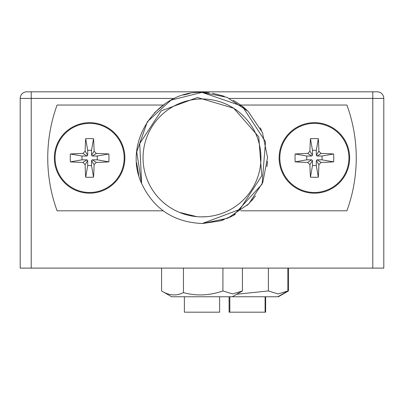 <?xml version="1.0" encoding="UTF-8"?>
<svg xmlns="http://www.w3.org/2000/svg" width="404" height="404" viewBox="0 0 404 404"><rect width="100%" height="100%" fill="white"/><g stroke="black" fill="none" stroke-linecap="round" stroke-linejoin="round"><path stroke-width="0.61" d="M202 98.98A58.949 58.949 0 0 0 143.051 157.929A58.949 58.949 0 0 0 202 216.872A58.949 58.949 0 0 0 260.949 157.929A58.949 58.949 0 0 0 202 98.98M141.602 183.421L136.729 151.828L147.374 121.69L170.998 100.162L202 92.37L170.998 100.162L147.374 121.69L136.729 151.828L141.602 183.421L136.729 151.828L147.374 121.69L170.998 100.162L202 92.37L170.998 100.162L147.374 121.69L136.729 151.828L141.602 183.421L136.729 151.828L147.374 121.69L170.998 100.162L202 92.37L170.998 100.162L147.374 121.69L136.729 151.828L141.602 183.421C153.616 208.924 173.841 222.286 202.283 223.508L239.925 209.368L261.747 175.846L258.772 136.86L233.709 108.237L197.45 97.49L161.267 110.822L139.718 143.577L141.602 183.421C122.351 142.592 156.893 90.511 202 92.37L226.992 97.319L248.208 111.423L262.443 132.547L267.559 157.504L262.767 182.527L248.803 203.833L227.77 218.211L202.843 223.478L227.77 218.211L248.803 203.833L262.767 182.527L267.559 157.504L262.443 132.547L248.208 111.423L226.992 97.319L202 92.37L242.223 106.161L265.524 141.733L262.1 184.113L233.391 215.478L220.246 220.892L202.843 223.478M223.927 219.71L220.246 220.897L233.386 215.483L220.246 220.892M179.472 212.398L196.783 216.645M209.358 92.784L202.151 92.37M233.063 100.197L240.703 105.02M260.247 127.841L261.454 130.31M267.458 161.509L266.958 166.756M255.434 195.91L251.874 200.475M235.234 214.433L229.411 217.478M247.253 205.358L253.803 198.101M246.97 110.226L242.097 106.06M224.26 96.263L212.347 93.193M189.602 93.556L183.492 95.041M165.342 103.581L154.469 112.772M136.628 162.822L138.774 175.24M201.217 216.867L206.55 216.701M246.793 196.248A58.949 58.949 0 0 0 249.127 193.334M163.246 210.812L57.095 210.812A154.252 154.252 0 0 1 57.095 105.04L163.261 105.04M240.739 105.04L346.905 105.04A154.252 154.252 0 0 1 346.905 210.812L240.739 210.812M383.8 268.11L383.8 98.43L383.8 268.11L20.2 268.11L20.2 98.43L174.472 98.43M20.2 268.11L20.2 98.43A6.61 6.61 0 0 1 26.81 91.819L377.19 91.819A6.61 6.61 0 0 1 383.8 98.43L372.781 98.43L372.781 268.11M314.388 122.67A35.259 35.259 0 0 0 279.129 157.929A35.259 35.259 0 0 0 314.388 193.188A35.259 35.259 0 0 0 349.642 157.929A35.259 35.259 0 0 0 314.388 122.67A35.259 35.259 0 0 0 279.129 157.929A35.259 35.259 0 0 0 314.388 193.188A35.259 35.259 0 0 0 349.642 157.929A35.259 35.259 0 0 0 314.388 122.67A35.259 35.259 0 0 0 279.129 157.929A35.259 35.259 0 0 0 314.388 193.188A35.259 35.259 0 0 0 349.642 157.929A35.259 35.259 0 0 0 314.388 122.67M314.388 123.366A34.562 34.562 0 0 0 279.826 157.929A34.562 34.562 0 0 0 314.388 192.486A34.562 34.562 0 0 0 348.945 157.929A34.562 34.562 0 0 0 314.388 123.366M309.908 151.217A50.429 8.055 -90 0 1 310.444 138.683A47.435 32.199 0 0 1 314.388 138.572A47.435 32.199 0 0 1 318.327 138.683A50.429 8.055 90 0 1 318.862 151.217L321.094 153.449A50.429 8.055 0 0 1 333.628 153.985A47.435 32.199 90 0 1 333.628 161.868A50.429 8.055 180 0 1 321.094 162.408L318.862 164.64A50.429 8.055 90 0 1 318.327 177.174A47.435 32.199 180 0 1 314.388 177.285A47.435 32.199 180 0 1 310.444 177.174A50.429 8.055 -90 0 1 309.908 164.64L307.676 162.408A50.429 8.055 180 0 1 295.142 161.868A47.435 32.199 -90 0 1 295.142 153.985A50.429 8.055 -0 0 1 307.676 153.449L309.908 151.217L312.474 155.252L311.711 156.02L306.747 156.02L306.747 159.838L311.711 159.838L312.474 160.6L312.474 165.564L316.297 165.564L316.297 160.6L317.059 159.838L322.023 159.838L322.023 156.02L317.059 156.02L316.297 155.252L316.297 150.288L312.474 150.288L312.474 155.252M310.444 138.683L312.474 150.288M307.676 153.449L311.711 156.02M295.142 153.985L306.747 156.02M295.142 161.868L306.747 159.838M307.676 162.408L311.711 159.838M309.908 164.64L312.474 160.6M310.444 177.174L312.474 165.564M318.862 151.217L316.297 155.252M321.094 153.449L317.059 156.02M318.327 138.683L316.297 150.288M318.327 177.174L316.297 165.564M318.862 164.64L316.297 160.6M321.094 162.408L317.059 159.838M333.628 161.868L322.023 159.838M333.628 153.985L322.023 156.02M89.612 193.188A35.259 35.259 0 0 0 124.871 157.929A35.259 35.259 0 0 0 89.612 122.67A35.259 35.259 0 0 0 54.358 157.929A35.259 35.259 0 0 0 89.612 193.188A35.259 35.259 0 0 0 124.871 157.929A35.259 35.259 0 0 0 89.612 122.67A35.259 35.259 0 0 0 54.358 157.929A35.259 35.259 0 0 0 89.612 193.188A35.259 35.259 0 0 0 124.871 157.929A35.259 35.259 0 0 0 89.612 122.67A35.259 35.259 0 0 0 54.358 157.929A35.259 35.259 0 0 0 89.612 193.188M89.612 192.486A34.562 34.562 0 0 0 124.174 157.929A34.562 34.562 0 0 0 89.612 123.366A34.562 34.562 0 0 0 55.055 157.929A34.562 34.562 0 0 0 89.612 192.486M85.673 177.174A50.429 8.055 -90 0 1 85.138 164.64L82.906 162.408A50.429 8.055 180 0 1 70.372 161.868A47.435 32.199 -90 0 1 70.372 153.985A50.429 8.055 -0 0 1 82.906 153.449L85.138 151.217A50.429 8.055 -90 0 1 85.673 138.683A47.435 32.199 0 0 1 89.612 138.572A47.435 32.199 0 0 1 93.556 138.683A50.429 8.055 90 0 1 94.092 151.217L96.324 153.449A50.429 8.055 0 0 1 108.858 153.985A47.435 32.199 90 0 1 108.858 161.868A50.429 8.055 180 0 1 96.324 162.408L94.092 164.64A50.429 8.055 90 0 1 93.556 177.174A47.435 32.199 180 0 1 89.612 177.285A47.435 32.199 180 0 1 85.673 177.174L87.703 165.564L91.526 165.564L91.526 160.6L92.289 159.838L97.253 159.838L97.253 156.02L92.289 156.02L91.526 155.252L91.526 150.288L87.703 150.288L87.703 155.252L86.941 156.02L81.977 156.02L81.977 159.838L86.941 159.838L87.703 160.6L87.703 165.564M96.324 153.449L92.289 156.02M108.858 153.985L97.253 156.02M108.858 161.868L97.253 159.838M96.324 162.408L92.289 159.838M94.092 164.64L91.526 160.6M93.556 177.174L91.526 165.564M85.673 138.683L87.703 150.288M93.556 138.683L91.526 150.288M94.092 151.217L91.526 155.252M85.138 164.64L87.703 160.6M82.906 162.408L86.941 159.838M70.372 161.868L81.977 159.838M70.372 153.985L81.977 156.02M82.906 153.449L86.941 156.02M85.138 151.217L87.703 155.252M232.669 293.935L222.922 290.961C209.378 295.627 196.228 296.172 183.461 292.597C176.381 296.172 169.089 295.627 161.585 290.961L171.629 296.758L232.371 296.758L242.415 290.961L232.669 293.935M242.415 268.11L242.415 290.961M222.922 268.11L222.922 290.961M183.461 268.11L183.461 292.597M161.585 268.11L161.585 290.961M288.421 268.11L288.421 290.961L278.376 296.758L232.371 296.758M288.421 290.961L286.956 291.744M278.28 296.758L288.32 290.961L285.184 292.516M288.32 268.11L288.32 290.961M277.841 296.758L287.88 290.961L278.134 293.935L268.387 290.961L236.749 294.228M287.88 268.11L287.88 290.961M268.387 268.11L268.387 290.961M184.37 296.758L184.37 312.181L219.63 312.181L219.63 296.758M229.093 296.758L229.093 312.181L265.635 312.181L265.635 296.758M31.219 268.11L31.219 91.819M229.528 98.43L372.781 98.43L372.781 91.819M377.19 91.819A6.61 6.61 0 0 1 383.8 98.43M265.534 312.181L265.534 296.758M229.836 312.181L229.836 296.758M265.095 312.181L265.095 296.758"/></g></svg>
